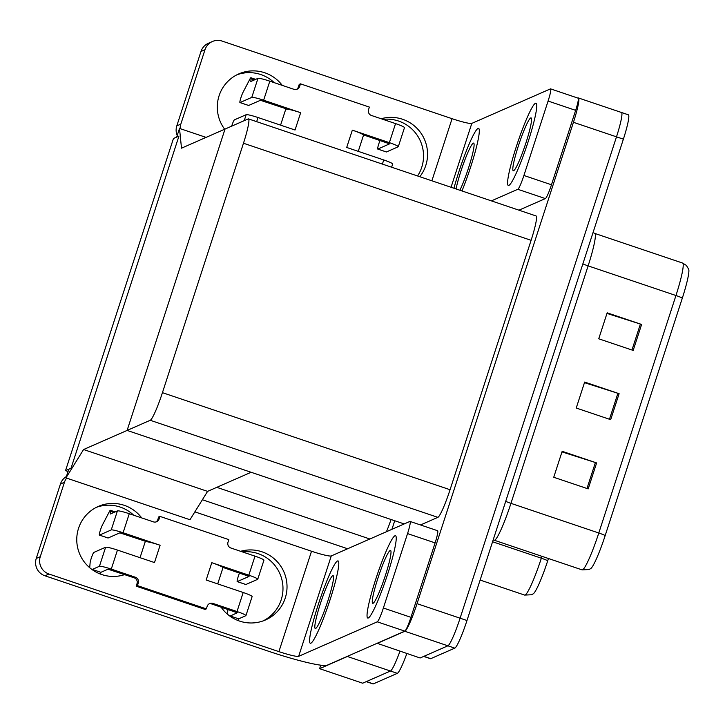 <?xml version="1.0" encoding="UTF-8"?>
<svg xmlns="http://www.w3.org/2000/svg" width="725" height="725" viewBox="0 0 725 725"><rect width="100%" height="100%" fill="white"/><g stroke="black" fill="none" stroke-linecap="round" stroke-linejoin="round"><path stroke-width="1.09" d="M347.628 548.762L202.393 499.743M83.583 449.527L65.957 477.884L68.775 469.229L71.032 468.241L178.957 136.083L173.456 138.502L65.531 470.652L71.032 468.241L178.957 136.083L176.692 137.079L179.51 128.425L181.495 148.181L225.022 129.077L127.111 430.423L150.229 420.282A27.441 3.054 -71.4 0 0 162.436 392.66L243.473 143.242A27.441 3.054 -71.4 0 0 248.476 118.9A27.441 3.054 -71.4 0 0 248.14 118.936L225.022 129.077L127.111 430.423L83.583 449.527L207.586 491.378L216.784 487.336L369.868 539.001M347.873 656.125A27.441 3.054 108.6 0 1 347.384 656.487L319.607 668.677L362.672 683.204L390.44 671.024L366.442 681.554A27.441 3.054 108.6 0 1 366.098 681.582M319.607 668.677L320.749 665.178M399.964 651.195A27.441 3.054 108.6 0 1 390.44 671.024A27.441 3.054 108.6 0 0 399.964 651.195M394.717 520.74L391.935 529.322M386.434 531.733A27.441 3.054 -71.4 0 0 391.083 519.508M65.531 470.652L68.032 471.495M404.197 523.939L127.111 430.423L251.113 472.274L207.586 491.378L189.968 519.734L65.957 477.884M179.51 128.425L206.081 137.387M621.162 112.529A27.441 3.054 108.6 0 1 621.497 112.493A27.441 3.054 108.6 0 1 616.495 136.835L460.094 618.189A27.441 3.054 108.6 0 1 447.887 645.812L420.119 657.992L377.118 643.293M577.888 98.093L578.106 97.993A27.441 3.054 108.6 0 1 578.441 97.966A27.441 3.054 108.6 0 1 573.439 122.308L417.038 603.662A27.441 3.054 108.6 0 1 404.831 631.276L377.063 643.465M420.527 524.954L437.864 517.351A27.441 3.054 -71.4 0 0 450.062 489.728L531.108 240.31A27.441 3.054 -71.4 0 0 536.11 215.968L248.476 118.9M547.728 560.751A32.924 3.67 108.6 0 1 533.319 593.757L531.561 594.754L524.619 595.08A36.585 4.078 -71.4 0 0 525.072 595.035A36.585 4.078 -71.4 0 0 541.348 558.205A9.144 0.915 18 0 1 547.728 560.751L548.453 558.522M406.852 653.524A27.441 3.054 108.6 0 1 397.327 673.344L373.33 683.874A27.441 3.054 108.6 0 1 372.985 683.911L366.243 681.636M578.441 97.966L621.497 112.493A27.441 3.054 108.6 0 1 616.495 136.835L460.094 618.189A27.441 3.054 108.6 0 1 447.887 645.812L423.889 656.342A27.441 3.054 108.6 0 1 423.554 656.379M606.97 313.427L640.402 324.057A7.313 0.734 18 0 1 641.616 324.456L607.169 312.828L598.732 338.792L633.179 350.42L641.616 324.456M561.984 451.902L595.406 462.532A7.313 0.734 18 0 1 596.621 462.931L562.174 451.303L553.737 477.267L588.183 488.895L596.621 462.931M584.477 382.664L617.908 393.294A7.313 0.734 18 0 1 619.114 393.693L584.667 382.066L576.23 408.03L610.677 419.657L619.114 393.693M682.343 298.066A9.144 0.915 -162 0 0 675.954 295.519A36.585 4.078 -71.4 0 0 682.633 263.066L686.394 265.432L688.75 269.383A32.924 3.67 108.6 0 1 682.343 298.066L605.185 535.539A32.924 3.67 108.6 0 1 590.766 568.554L589.008 569.542L582.075 569.868A36.585 4.078 -71.4 0 0 582.519 569.823A36.585 4.078 -71.4 0 0 598.796 533.002A9.144 0.915 18 0 1 605.185 535.539M621.497 112.493L628.394 114.822A27.441 3.054 108.6 0 1 623.382 139.164L466.982 620.518A27.441 3.054 108.6 0 1 454.774 648.132L430.777 658.662A27.441 3.054 108.6 0 1 430.442 658.699L423.699 656.424M96.307 507.373A36.585 36.168 -113.7 0 1 133.699 515.212M124.664 574.599A36.585 36.168 -113.7 0 1 78.545 528.308A36.585 36.168 -113.7 0 1 141.719 517.922M394.998 535.766A43.446 4.839 -71.4 0 0 376.347 577.408A43.446 4.839 -71.4 0 0 367.747 618.035A43.446 4.839 -71.4 0 0 368.282 617.981A43.446 4.839 -71.4 0 0 386.923 576.339A43.446 4.839 -71.4 0 0 395.533 535.712A43.446 4.839 -71.4 0 0 394.998 535.766A43.446 4.839 -71.4 0 0 376.347 577.408A43.446 4.839 -71.4 0 0 367.747 618.035A43.446 4.839 -71.4 0 0 368.282 617.981A43.446 4.839 -71.4 0 0 386.923 576.339A43.446 4.839 -71.4 0 0 395.533 535.712A43.446 4.839 -71.4 0 0 394.998 535.766M337.542 560.978A43.446 4.839 -71.4 0 0 318.9 602.62A43.446 4.839 -71.4 0 0 310.291 643.247A43.446 4.839 -71.4 0 0 310.835 643.193A43.446 4.839 -71.4 0 0 329.476 601.551A43.446 4.839 -71.4 0 0 338.077 560.923A43.446 4.839 -71.4 0 0 337.542 560.978A43.446 4.839 -71.4 0 0 318.9 602.62A43.446 4.839 -71.4 0 0 310.291 643.247A43.446 4.839 -71.4 0 0 310.835 643.193A43.446 4.839 -71.4 0 0 329.476 601.551A43.446 4.839 -71.4 0 0 338.077 560.923A43.446 4.839 -71.4 0 0 337.542 560.978M407.55 533.6L383.371 608.021L410.93 617.328A13.721 1.532 108.6 0 1 404.822 631.131L327.202 665.197A54.873 5.51 -162 0 1 267.996 651.059L44.95 575.786A13.721 13.567 -113.7 0 1 36.25 558.449L40.274 556.682A13.721 13.567 66.3 0 0 48.974 574.028L278.907 651.621L311.523 551.236A18.288 1.84 -162 0 0 331.262 555.939L409.888 521.438A13.721 1.532 -71.4 0 1 410.051 521.429A13.721 1.532 -71.4 0 1 407.55 533.6L435.109 542.898L410.93 617.328M410.051 521.429L437.61 530.727A13.721 1.532 108.6 0 1 435.109 542.898M242.422 551.906A36.585 36.168 -113.7 0 1 263.438 620.754M66.646 478.119A13.721 13.567 66.3 0 0 64.453 482.252L60.429 484.019L36.25 558.449M60.429 484.019A13.721 13.567 -113.7 0 1 66.392 476.561M64.453 482.252L40.274 556.682M240.618 551.299A36.585 36.168 -113.7 0 1 284.807 574.164A36.585 36.168 -113.7 0 1 221.107 607.151M194.862 511.859L311.523 551.236M331.262 555.939L298.646 656.333L377.263 621.832A13.721 1.532 -71.4 0 0 383.371 608.021M298.646 656.333A18.288 1.84 18 0 1 278.907 651.621M236.848 74.829A36.585 36.168 -113.7 0 1 274.24 82.668M224.677 129.231A36.585 36.168 -113.7 0 1 238.833 73.887A36.585 36.168 -113.7 0 1 282.261 85.378M535.539 103.222A43.446 4.839 -71.4 0 0 516.898 144.864A43.446 4.839 -71.4 0 0 508.288 185.491A43.446 4.839 -71.4 0 0 508.823 185.437A43.446 4.839 -71.4 0 0 527.465 143.795A43.446 4.839 -71.4 0 0 536.074 103.168A43.446 4.839 -71.4 0 0 535.539 103.222A43.446 4.839 -71.4 0 0 516.898 144.864A43.446 4.839 -71.4 0 0 508.288 185.491A43.446 4.839 -71.4 0 0 508.823 185.437A43.446 4.839 -71.4 0 0 527.465 143.795A43.446 4.839 -71.4 0 0 536.074 103.168A43.446 4.839 -71.4 0 0 535.539 103.222M478.083 128.434A43.446 4.839 -71.4 0 0 453.95 188.246A43.446 4.839 -71.4 0 1 478.083 128.434A43.446 4.839 -71.4 0 1 478.618 128.379A43.446 4.839 -71.4 0 0 478.083 128.434M548.091 101.047A13.721 1.532 -71.4 0 0 550.592 88.876L578.151 98.183A13.721 1.532 108.6 0 1 575.65 110.354L548.091 101.047L523.912 175.477L551.471 184.775A13.721 1.532 108.6 0 1 545.363 198.587L518.946 210.177M575.65 110.354L551.471 184.775M382.963 119.362A36.585 36.168 -113.7 0 1 417.582 175.967M177.208 135.512A13.721 13.567 -113.7 0 1 176.791 125.905L180.815 124.138A13.721 13.567 66.3 0 0 180.144 128.633M431.882 180.797L452.065 118.692L222.131 41.089A13.721 13.567 66.3 0 0 204.994 49.708L200.979 51.475L176.791 125.905M200.979 51.475A13.721 13.567 -113.7 0 1 208.383 43.273L212.398 41.506M204.994 49.708L180.815 124.138M381.16 118.746A36.585 36.168 -113.7 0 1 419.793 176.719M461.97 190.947A43.446 4.839 -71.4 0 0 478.618 128.379A43.446 4.839 -71.4 0 1 461.97 190.947M491.396 200.879L517.804 189.288A13.721 1.532 -71.4 0 0 523.912 175.477M550.592 88.876A13.721 1.532 -71.4 0 0 550.429 88.894L471.803 123.395L451.05 187.267M452.065 118.692A18.288 1.84 -162 0 0 471.803 123.395M107.971 537.959A5.836 0.652 -71.4 0 0 108.025 538.004A5.836 0.652 -71.4 0 0 108.088 538.004L119.852 532.839L146.686 541.702A13.721 1.377 18 0 1 160.116 545.254L154.488 562.564L117.459 550.067L111.278 569.107L135.385 577.245A4.577 4.522 -113.7 0 1 138.285 583.027L137.442 585.619L136.191 586.172L205.084 609.426L206.335 608.873L207.187 606.272A4.577 4.522 -113.7 0 1 212.896 603.399L237.012 611.537L243.192 592.497L206.163 580L211.791 562.691A13.721 1.377 18 0 1 222.711 567.358L249.047 576.393M123.087 532.757A10.975 1.106 -162 0 0 111.242 529.93L117.432 510.889A10.975 1.106 18 0 1 129.277 513.717L123.087 532.757L160.116 545.254M111.242 529.93L99.479 535.095A5.836 0.652 108.6 0 1 99.407 535.104A5.836 0.652 108.6 0 1 100.113 531.072A5.836 0.652 108.6 0 1 102.433 524.963L109.62 511.143A9.144 1.015 108.6 0 1 110.408 510.3A9.144 1.015 108.6 0 1 110.535 511.279L113.934 512.43M111.278 569.107A10.975 1.106 -162 0 0 99.434 566.279L105.623 547.239L93.86 552.405A5.836 0.652 108.6 0 0 91.749 556.836A5.836 0.652 108.6 0 0 90.108 562.89L89.71 567.711M105.623 547.239A10.975 1.106 18 0 1 117.459 550.067M211.791 562.691L248.82 575.188A10.975 1.106 -162 0 1 257.747 579.248A10.975 1.106 -162 0 1 257.647 579.338L245.884 584.504L237.265 581.595L249.028 576.438M243.192 592.497A10.975 1.106 18 0 1 252.128 596.557L245.938 615.597A10.975 1.106 -162 0 0 237.012 611.537M248.82 575.188L255.001 556.147L230.894 548.018A4.577 4.522 -113.7 0 1 227.994 542.237L228.837 539.636L159.944 516.39L158.684 516.934L157.842 519.535A4.577 4.522 -113.7 0 1 155.984 521.946M209.045 603.862A4.577 4.522 -113.7 0 1 211.637 603.952L237.238 612.743M99.434 566.279L92.274 569.424L100.893 572.324L108.043 569.188L134.134 577.798A4.577 4.522 -113.7 0 1 137.034 583.58L136.191 586.172M255.001 556.147A10.975 1.106 18 0 1 263.936 560.207L257.747 579.248M237.265 581.595A5.836 0.652 108.6 0 1 237.202 581.604A5.836 0.652 108.6 0 1 237.61 578.604A5.836 0.652 108.6 0 1 239.504 573.022M137.442 585.619L206.335 608.873M245.938 615.597A10.975 1.106 -162 0 1 245.838 615.688L238.679 618.833L237.854 620.437M229.952 616.141L237.22 612.779M230.07 615.924L238.679 618.833M159.944 516.39L159.101 518.982A4.577 4.522 -113.7 0 1 153.383 521.855L129.277 513.717M117.432 510.889L110.273 514.034L110.535 511.279M227.496 614.22L227.886 609.435M100.893 572.324L100.068 573.937M222.711 567.358A13.721 1.377 18 0 1 222.947 567.757L217.708 583.897M140.034 557.688L145.181 541.847A13.721 1.377 18 0 1 146.686 541.702M248.512 105.415A5.836 0.652 -71.4 0 0 248.566 105.46A5.836 0.652 -71.4 0 0 248.639 105.46L260.402 100.295L287.227 109.149A13.721 1.377 18 0 1 300.657 112.71L295.039 130.02L258 117.523L256.659 121.664M263.628 100.213A10.975 1.106 -162 0 0 251.783 97.386L257.973 78.345A10.975 1.106 18 0 1 269.818 81.173L263.628 100.213L300.657 112.71M251.783 97.386L240.02 102.551A5.836 0.652 108.6 0 1 239.948 102.56A5.836 0.652 108.6 0 1 240.655 98.528A5.836 0.652 108.6 0 1 242.975 92.41L250.161 78.599A9.144 1.015 108.6 0 1 250.95 77.756A9.144 1.015 108.6 0 1 251.077 78.735L254.475 79.886M244.225 120.649L246.165 114.695L234.402 119.861A5.836 0.652 108.6 0 0 231.665 126.159M246.165 114.695A10.975 1.106 18 0 1 258 117.523M386.298 151.915A5.836 0.652 -71.4 0 0 386.353 151.969A5.836 0.652 -71.4 0 0 386.425 151.96L398.188 146.794A10.975 1.106 -162 0 0 398.288 146.704A10.975 1.106 -162 0 0 389.361 142.644L352.332 130.147A13.721 1.377 18 0 1 363.252 134.814L389.588 143.849L377.816 149.051A5.836 0.652 108.6 0 1 377.743 149.06A5.836 0.652 108.6 0 1 378.151 146.06A5.836 0.652 108.6 0 1 380.045 140.478M382.392 164.095L383.733 159.953L346.704 147.456L352.332 130.147M383.733 159.953A10.975 1.106 18 0 1 392.669 164.004L391.627 167.212M389.361 142.644L395.551 123.603L371.436 115.465A4.577 4.522 -113.7 0 1 368.536 109.693L369.378 107.092L300.485 83.846L299.226 84.39L298.383 86.991A4.577 4.522 -113.7 0 1 296.525 89.402M395.551 123.603A10.975 1.106 18 0 1 404.478 127.663L398.288 146.704M300.485 83.846L299.642 86.438A4.577 4.522 -113.7 0 1 293.924 89.311L269.818 81.173M257.973 78.345L250.814 81.49L251.077 78.735M363.252 134.814A13.721 1.377 18 0 1 363.497 135.212L358.25 151.353M280.575 125.144L285.722 109.303A13.721 1.377 18 0 1 287.227 109.149M332.766 575.686A27.894 3.108 -71.4 0 0 320.794 602.43A27.894 3.108 -71.4 0 0 315.266 628.521A27.894 3.108 -71.4 0 0 315.611 628.484A27.894 3.108 -71.4 0 0 327.582 601.741A27.894 3.108 -71.4 0 0 333.11 575.659A27.894 3.108 -71.4 0 0 332.766 575.686M530.754 117.93A27.894 3.108 -71.4 0 0 518.783 144.674A27.894 3.108 -71.4 0 0 513.264 170.765A27.894 3.108 -71.4 0 0 513.599 170.728A27.894 3.108 -71.4 0 0 525.571 143.985A27.894 3.108 -71.4 0 0 531.099 117.903A27.894 3.108 -71.4 0 0 530.754 117.93M459.877 190.24A27.894 3.108 -71.4 0 0 470.588 161.294A27.894 3.108 -71.4 0 0 473.652 143.106A27.894 3.108 -71.4 0 0 473.307 143.142A27.894 3.108 -71.4 0 0 464.589 160.678A27.894 3.108 -71.4 0 0 456.043 188.953M390.213 550.483A27.894 3.108 -71.4 0 0 378.242 577.218A27.894 3.108 -71.4 0 0 372.713 603.309A27.894 3.108 -71.4 0 0 373.058 603.272A27.894 3.108 -71.4 0 0 385.029 576.529A27.894 3.108 -71.4 0 0 390.558 550.447A27.894 3.108 -71.4 0 0 390.213 550.483M347.384 656.487L397.327 673.344M573.439 122.308L623.382 139.164M404.831 631.276L454.774 648.132M417.038 603.662L466.982 620.518M162.436 392.66L450.062 489.728M150.229 420.282L437.864 517.351M243.473 143.242L531.108 240.31M492.574 541.747L541.348 558.205L541.956 556.329M373.33 683.874L366.442 681.554M582.864 263.873A9.144 0.915 -162 0 0 588.12 265.876L510.953 503.349A36.585 4.078 108.6 0 1 494.686 540.179A36.585 4.078 108.6 0 1 494.233 540.225L582.075 569.868M593.032 232.589L594.79 233.423A36.585 4.078 108.6 0 1 588.12 265.876L675.954 295.519L598.796 533.002L510.953 503.349A9.144 0.915 -162 0 1 505.706 501.347M430.777 658.662L423.889 656.342M617.908 393.294L609.471 419.249M595.406 462.532L586.978 488.487M640.402 324.057L631.964 350.012M48.974 574.028L44.95 575.786M404.822 631.131L377.263 621.832M545.363 198.587L517.804 189.288M108.088 538.004L99.479 535.095M135.385 577.245L134.134 577.798M138.285 583.027L137.034 583.58M212.896 603.399L211.637 603.952M159.101 518.982L157.842 519.535M248.639 105.46L240.02 102.551M386.425 151.96L377.816 149.051M299.642 86.438L298.383 86.991M524.619 595.08L480.131 580.063M682.633 263.066L594.79 233.423M493.163 539.935L494.233 540.225M245.811 584.513L237.202 581.604M115.139 511.904L110.408 510.3M108.025 538.004L99.407 535.104M386.353 151.969L377.743 149.06M255.68 79.36L250.95 77.756M248.566 105.46L239.948 102.56"/></g></svg>
